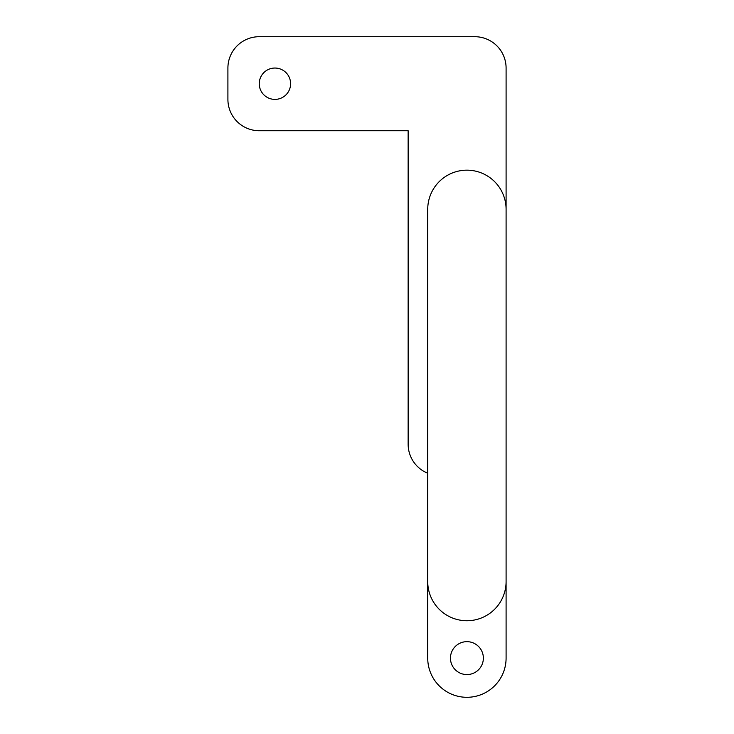 <?xml version="1.0" encoding="UTF-8"?>
<svg xmlns="http://www.w3.org/2000/svg" width="734" height="734" viewBox="0 0 734 734"><rect width="100%" height="100%" fill="white"/><g stroke="black" fill="none" stroke-linecap="round" stroke-linejoin="round"><path stroke-width="1.1" d="M274.929 99.393A15.671 15.671 0 0 0 290.6 83.713A15.671 15.671 0 0 0 274.929 68.042A15.671 15.671 0 0 0 259.249 83.713A15.671 15.671 0 0 0 274.929 99.393M506.093 444.18L506.093 68.042A31.342 31.342 0 0 0 474.751 36.7L259.249 36.7A31.342 31.342 0 0 0 227.907 68.042L227.907 99.393A31.342 31.342 0 0 0 259.249 130.735L408.141 130.735L408.141 444.18A31.342 31.342 0 0 0 427.729 473.237M466.907 641.663A16.46 16.46 0 0 1 483.367 658.123A16.46 16.46 0 0 1 466.907 674.574A16.46 16.46 0 0 1 450.456 658.123A16.46 16.46 0 0 1 466.907 641.663M427.729 581.567L427.729 658.123A39.177 39.177 0 0 0 466.907 697.3A39.177 39.177 0 0 0 506.093 658.123L506.093 209.346A39.177 39.177 0 0 0 466.907 170.169A39.177 39.177 0 0 0 427.729 209.346L427.729 581.567A39.177 39.177 0 0 0 466.907 620.744A39.177 39.177 0 0 0 506.093 581.567"/></g></svg>
